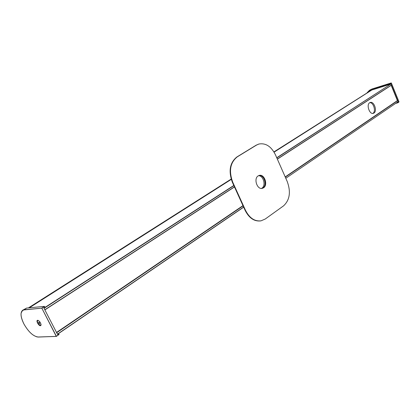 <?xml version="1.0" encoding="UTF-8"?>
<svg xmlns="http://www.w3.org/2000/svg" width="420" height="420" viewBox="0 0 420 420"><rect width="100%" height="100%" fill="white"/><g stroke="black" fill="none" stroke-linecap="round" stroke-linejoin="round"><path stroke-width="0.63" d="M373.947 113.053C377.512 110.99 374.042 101.031 370.251 102.459L369.684 102.722C366.093 104.722 369.542 114.749 373.333 113.348L373.947 113.053M372.808 113.426L372.944 113.342C376.247 111.447 373.506 102.233 369.768 102.674M262.007 188.412L262.889 187.976C267.477 185.273 264.065 174.416 258.956 175.497M261.471 188.438L261.865 188.213C266.201 185.661 263.424 175.429 258.468 175.712M276.748 157.742L390.852 84.037L371.794 90.027M21.105 313.131L22.628 310.254L24.019 309.781L41.738 308.165L44.426 306.38L41.764 308.338M234.434 186.847L44.804 309.766L44.042 308.291M390.852 84.037L276.817 157.904M277.321 159.049L391.398 85.103L390.999 84.121M391.398 85.103L277.368 159.149L391.367 85.239M57.43 334.183L56.679 332.729L243.08 205.874M285.8 178.269L398.066 101.745M398.097 101.614L397.404 100.601L285.201 176.915M242.97 205.637L56.532 332.451M397.404 100.601L391.209 85.344M274.045 152.098L371.679 90.101M371.59 90.085L273.929 151.903M38.078 320.371L37.7 320.486M38.351 320.492L37.658 320.507C37.07 321.426 37.522 322.77 39.018 324.544L40.793 325.274L41.081 324.644M38.661 322.34L38.997 322.182L39.779 323.453L39.449 323.605L38.887 323.048L38.661 322.34M39.764 323.395L39.449 323.605M40.829 325.248L41.087 324.949M370.025 90.662L369.028 91.481M397.651 102.029L398.202 101.871L390.894 83.864L371.144 90.19L368.524 91.802M398.937 102.002L397.955 102.727M397.173 102.354L397.782 102.181L397.908 102.764L395.598 103.436M391.025 83.055L390.274 83.69L390.458 84.136M390.274 83.69L391.209 82.945L372.036 88.977L369.5 90.279L367.112 92.694M370.619 89.612L390.128 83.606M370.923 89.644L369.5 90.279M397.961 102.622L399 101.85L391.356 83.029L399 101.85M398.202 101.871L397.782 102.181M391.262 82.982L372.041 88.977M40.451 325.721L41.06 325.143C40.887 322.949 39.832 321.342 37.884 320.318L37.632 320.297C35.674 320.303 38.624 325.962 40.451 325.721M41.816 308.112L42.31 308.07M44.604 306.542L44.945 307.204L43.853 307.928L57.614 334.546L58.706 333.837L58.128 333.858M41.738 308.165L23.987 309.913C20.097 311.147 20.076 315.83 23.919 323.962C28.56 332.01 33.301 336.362 38.141 337.013L56.233 336.373L59.041 334.488L58.706 333.837M56.233 336.373L38.215 337.06C33.322 336.399 28.555 332.031 23.909 323.957C20.559 317.147 20.134 312.58 22.628 310.254L26.639 308.06L23.987 309.913M44.426 306.38L26.639 308.06M42.903 307.393L43.397 307.346M59.041 334.488L56.348 336.404M58.763 334.667L59.031 334.656M56.233 336.289L41.916 308.327L56.359 336.236M259.088 175.455C264.222 174.158 267.808 185.173 263.151 187.918L262.138 188.391M258.174 175.886L259.271 175.408C264.437 173.796 268.27 185.026 263.524 187.834L262.327 188.354C257.166 189.903 253.391 178.595 258.174 175.886M258.709 144.091L256.137 145.199L236.885 156.97C229.814 162.655 228.312 171.108 232.381 182.338L245.107 210.331C249.06 218.08 254.242 221.603 260.647 220.904L260.831 220.868M245.474 210.257C249.433 218.012 254.615 221.534 261.019 220.836L265.246 219.014L283.526 205.879C289.774 200.062 291.007 191.94 287.228 181.514L275.478 154.865C271.262 146.422 265.734 142.816 258.893 144.039L256.505 145.094L237.248 156.87C230.176 162.556 228.674 171.014 232.748 182.249L245.474 210.257L245.107 210.331M29.321 307.802L231.257 179.398L29.311 307.808M371.816 90.017L274.082 152.161L371.831 90.006M43.948 308.102L233.803 185.472M233.882 185.645L44.053 308.312M44.872 309.897L234.481 186.958L44.877 309.897M243.668 207.165L57.482 334.288L243.668 207.17M57.419 334.168L243.621 207.065M285.301 177.135L397.703 100.642M56.569 332.519L242.996 205.695M285.227 176.972L397.556 100.553M29.096 307.823L231.231 179.319M56.306 336.42L38.141 337.013M38.173 337.05L36.598 336.814M232.381 182.338L232.748 182.249M236.885 156.97L237.248 156.87M256.137 145.199L256.505 145.094M28.439 307.886L231.158 179.083M260.647 220.904L261.019 220.836M258.526 144.144L258.893 144.039"/></g></svg>
